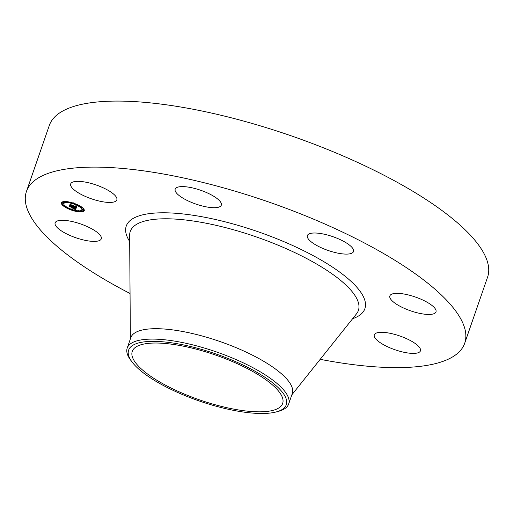 <?xml version="1.0" encoding="UTF-8"?>
<svg xmlns="http://www.w3.org/2000/svg" width="514" height="514" viewBox="0 0 514 514"><rect width="100%" height="100%" fill="white"/><g stroke="black" fill="none" stroke-linecap="round" stroke-linejoin="round"><path stroke-width="0.77" d="M106.102 202.246A24.409 7.299 19.1 0 1 81.514 194.594A24.409 7.299 19.1 0 1 70.701 183.903A24.409 7.299 19.1 0 1 81.43 181.532A24.409 7.299 19.1 0 1 106.012 189.184A24.409 7.299 19.1 0 1 116.832 199.875A24.409 7.299 19.1 0 1 106.102 202.246M130.048 293.494A231.898 69.345 19.1 0 1 59.026 248.011A231.898 69.345 19.1 0 1 26.439 191.491L49.305 125.461A231.898 69.345 19.1 0 1 218.45 114.654A231.898 69.345 19.1 0 1 454.974 220.699A231.898 69.345 19.1 0 1 487.561 277.219L464.695 343.256A231.898 69.345 19.1 0 1 320.196 359.331M26.439 191.491A231.898 69.345 19.1 0 1 195.583 180.684A231.898 69.345 19.1 0 1 432.107 286.735A231.898 69.345 19.1 0 1 464.695 343.256M143.445 370.78A79.58 23.798 19.1 0 1 132.259 351.39A79.58 23.798 19.1 0 1 190.302 347.682A79.58 23.798 19.1 0 1 271.469 384.067A79.58 23.798 19.1 0 1 282.655 403.464A79.58 23.798 19.1 0 1 224.612 407.172A79.58 23.798 19.1 0 1 143.445 370.78M206.679 403.439A83.422 24.948 -160.9 0 0 276.076 411.971A83.422 24.948 -160.9 0 0 208.241 351.409A83.422 24.948 -160.9 0 0 132.169 362.139A83.422 24.948 -160.9 0 0 206.679 403.439M127.209 348.074A85.433 25.546 -160.9 0 1 208.742 349.391A85.433 25.546 19.1 0 1 276.667 383.168A85.433 25.546 -160.9 0 1 288.675 403.991L292.273 393.589A85.433 25.546 19.1 0 0 280.265 372.766A85.433 25.546 19.1 0 0 193.123 333.695A85.433 25.546 19.1 0 0 130.807 337.679L127.209 348.074A85.433 25.546 -160.9 0 0 130.832 360.372L132.169 362.139M276.076 411.971L278.215 411.412A85.433 25.546 -160.9 0 0 288.675 403.991M310.816 241.516A24.409 7.299 19.1 0 1 307.385 235.566A24.409 7.299 19.1 0 1 325.189 234.429A24.409 7.299 19.1 0 1 350.085 245.589A24.409 7.299 19.1 0 1 353.516 251.539A24.409 7.299 19.1 0 1 335.713 252.676A24.409 7.299 19.1 0 1 310.816 241.516M390.319 295.139A24.409 7.299 19.1 0 1 416.713 297.503A24.409 7.299 19.1 0 1 435.994 311.889A24.409 7.299 19.1 0 1 435.538 312.666A24.409 7.299 19.1 0 1 409.144 310.308A24.409 7.299 19.1 0 1 389.863 295.916A24.409 7.299 19.1 0 1 390.319 295.139M100.815 239.601A24.409 7.299 19.1 0 1 74.421 237.243A24.409 7.299 19.1 0 1 55.139 222.851A24.409 7.299 19.1 0 1 55.596 222.074A24.409 7.299 19.1 0 1 81.989 224.438A24.409 7.299 19.1 0 1 101.271 238.83A24.409 7.299 19.1 0 1 100.815 239.601M385.031 332.5A24.409 7.299 19.1 0 1 409.619 340.152A24.409 7.299 19.1 0 1 420.439 350.844A24.409 7.299 19.1 0 1 409.709 353.208A24.409 7.299 19.1 0 1 385.121 345.556A24.409 7.299 19.1 0 1 374.301 334.865A24.409 7.299 19.1 0 1 385.031 332.5M193.084 203.036A24.409 7.299 19.1 0 1 175.178 189.165A24.409 7.299 19.1 0 1 203.409 191.272A24.409 7.299 19.1 0 1 221.316 205.144A24.409 7.299 19.1 0 1 193.084 203.036M74.177 203.39A12.085 3.611 19.1 0 1 84.257 210.701A12.085 3.611 19.1 0 1 71.497 210.11A12.085 3.611 19.1 0 1 61.417 202.799A12.085 3.611 19.1 0 1 74.177 203.39M72.435 209.693A12.085 3.611 -160.9 0 0 78.513 211.138M80.011 211.286A12.085 3.611 -160.9 0 0 84.315 210.354M61.584 202.484A12.085 3.611 -160.9 0 0 64.211 205.748M65.477 206.577A12.085 3.611 -160.9 0 0 71.054 209.204M73.444 203.216A9.522 2.846 -160.9 0 0 67.295 201.983M65.882 202.028A9.522 2.846 -160.9 0 0 64.07 202.972L63.839 203.634A9.522 2.846 19.1 0 1 73.894 204.103A9.522 2.846 19.1 0 1 81.835 209.866A9.522 2.846 19.1 0 1 71.78 209.397A9.522 2.846 19.1 0 1 63.839 203.634M81.835 209.866L82.06 209.204A9.522 2.846 -160.9 0 0 81.347 207.47M80.319 206.564A9.522 2.846 -160.9 0 0 74.826 203.698M83.718 210.567L83.949 209.905L83.339 209.461L82.561 209.429L82.336 210.085L83.718 210.567L82.336 210.085M79.888 211.639L78.501 211.164L79.888 211.639L80.023 210.811M63.338 203.416L63.569 202.754L62.952 202.31L62.181 202.272L61.956 202.934L63.338 203.416L61.956 202.934M64.552 205.369L64.089 206.101L65.477 206.583L64.089 206.101M76.245 207.945L74.819 207.206L76.091 207.065L70.084 205.131L70.354 204.463L75.809 206.609L75.076 205.857L76.181 206.744L75.269 205.844L76.901 206.172L76.245 207.945L76.888 206.172M75.899 207.932L74.524 207.206L75.918 207.874M75.41 207.29L75.642 207.02L69.602 205.163L70.052 204.431L69.769 205.131L75.802 207.026L75.423 207.238M76.194 208.08L75.584 209.609L74.183 208.838L75.23 208.941L75.584 208.427L73.251 207.611L75.275 208.421L74.524 208.857L75.121 208.414L73.2 207.74L73.862 208.491L71.774 207.759L72.834 207.463L69.602 206.544L69.885 205.825L76.194 208.08M75.237 209.609L73.817 208.812L75.256 209.558M73.643 208.536L71.491 207.778L73.656 208.498M72.243 207.746L72.365 207.444L69.043 206.57L69.384 205.722L69.21 206.538L72.513 207.457L72.243 207.746M72.853 207.399L73.258 207.54M73.11 207.958L73.361 207.245M75.5 208.613L75.815 208.947L76.156 208.08M75.031 208.838L75.185 208.395M75.089 208.806L75.224 208.408M73.251 207.611L73.367 207.277M75.584 208.427L75.712 208.067M75.038 209.275L75.147 208.954M75.14 209.333L75.282 208.915M75.192 209.365L75.372 208.857M75.25 209.397L75.481 208.742M75.314 209.436L75.539 208.774M75.584 209.609L75.815 208.947M76.213 206.705L76.477 207.29M76.252 206.39L76.361 206.069M76.271 206.422L76.393 206.075M76.271 206.609L76.451 206.088M76.181 207.913L76.406 207.251M69.769 205.131L70.02 204.424M69.21 206.538L69.499 205.728M71.555 209.956L70.945 209.513L71.716 209.551L72.326 209.995L71.555 209.956M74.119 203.544L74.729 203.987L73.952 203.949L73.341 203.505L74.119 203.544M80.974 206.949L81.585 207.393L80.197 206.917L80.974 206.949M66.557 201.893L67.173 202.336L66.396 202.304L65.786 201.861L66.557 201.893M130.37 338.951L129.644 235.283A120.706 36.096 19.1 0 1 212.449 224.528A120.706 36.096 19.1 0 1 341.418 281.049A120.706 36.096 19.1 0 1 356.504 313.842L291.83 394.861M129.689 241.49A126.264 37.76 19.1 0 1 197.627 215.983A126.264 37.76 19.1 0 1 347.136 277.913A126.264 37.76 19.1 0 1 352.636 318.693M75.372 209.474L75.603 208.812M75.442 209.519L75.667 208.857M75.513 209.558L75.738 208.902M70.945 209.513L71.176 208.851M72.326 209.995L72.558 209.333M78.501 211.164L78.732 210.502M65.477 206.583L65.702 205.921M74.729 203.987L74.954 203.326M73.341 203.505L73.573 202.85M81.585 207.393L81.81 206.737M80.197 206.917L80.428 206.255M67.173 202.336L67.398 201.674M65.786 201.861L66.017 201.199"/></g></svg>
